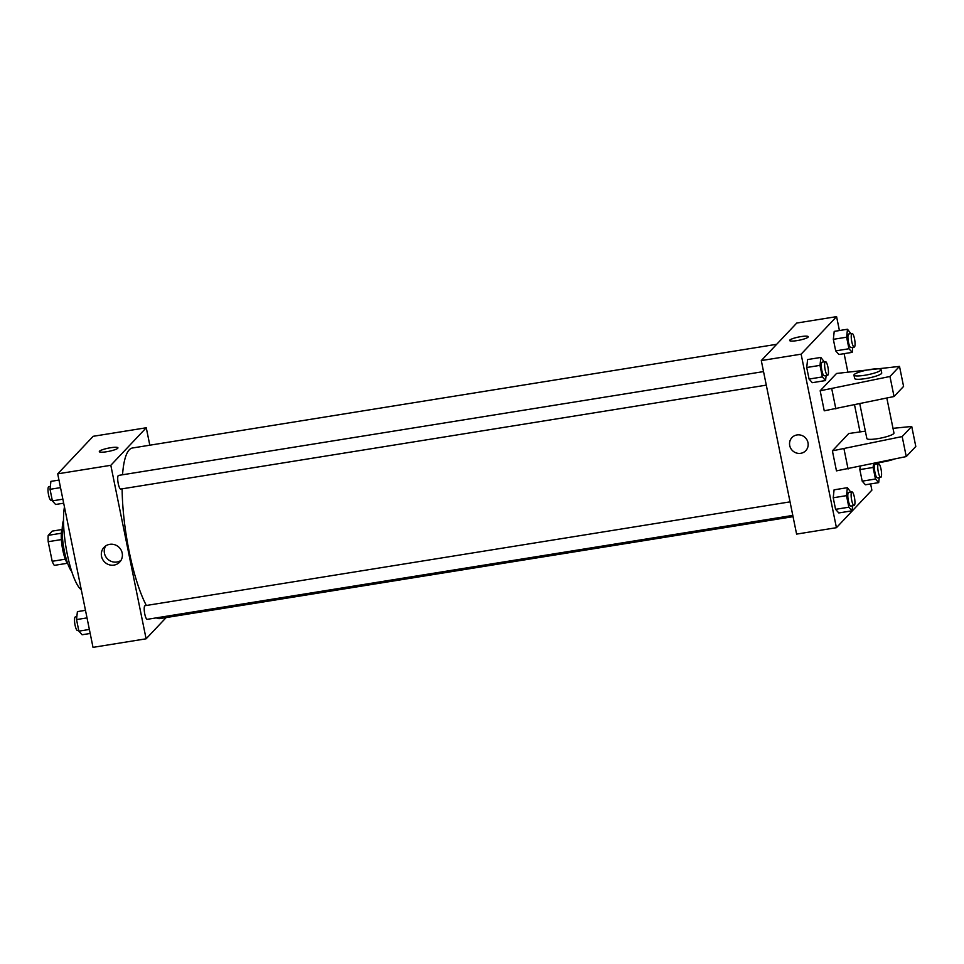 <?xml version="1.0" encoding="UTF-8"?>
<svg xmlns="http://www.w3.org/2000/svg" width="964" height="964" viewBox="0 0 964 964"><rect width="100%" height="100%" fill="white"/><g stroke="black" fill="none" stroke-linecap="round" stroke-linejoin="round"><path stroke-width="1.45" d="M65.323 559.168L52.189 561.289L48.2 541.708A18.557 4.302 80.9 0 1 48.2 535.345L52.201 531.116L61.913 529.549M52.189 561.289A18.557 4.302 80.9 0 0 54.309 565.374L67.347 563.277M67.854 563.94A19.003 4.398 -99.1 0 1 62.19 546.805A19.003 4.398 -99.1 0 1 62.19 528.766M61.371 539.587L48.2 541.708M61.334 533.237L48.2 535.345M71.722 571.459A27.643 6.399 -99.1 0 1 63.54 546.588A27.643 6.399 -99.1 0 1 63.504 520.415M81.289 589.751A46.646 10.809 -99.1 0 1 67.287 554.252A46.646 10.809 -99.1 0 1 64.443 506.944M166.17 617.575L146.106 638.807L93.014 647.362L57.707 473.842L93.159 436.306L146.263 427.763L149.818 445.199M776.695 344.293L132.454 447.995A86.386 20.003 80.9 0 0 122.549 474.77M122.139 488.844A86.386 20.003 80.9 0 0 146.359 605.476M156.337 617.864A86.386 20.003 80.9 0 0 159.916 618.575L793.047 516.656M146.106 638.807L110.812 465.299L146.263 427.763M763.536 371.586L118.524 475.421A6.917 1.603 80.9 0 0 118.042 482.494A6.917 1.603 80.9 0 0 120.729 489.061L766.296 385.142M792.794 515.415L147.227 619.334A6.917 1.603 -99.1 0 1 144.648 613.357A6.917 1.603 -99.1 0 1 144.769 605.838A6.917 1.603 -99.1 0 1 145.034 605.693L790.034 501.858M110.812 465.299L57.707 473.842M113.981 565.109A10.761 10.303 43.4 0 1 104.04 547.335A10.761 10.303 43.4 0 1 118.946 547.239A10.761 10.303 43.4 0 1 113.981 565.109M99.316 451.634A9.507 1.615 168.5 0 1 99.497 451.212A9.507 1.615 168.5 0 1 109.402 447.935A9.507 1.615 168.5 0 1 117.933 447.838A9.507 1.615 168.5 0 1 108.944 451.321A9.507 1.615 168.5 0 1 99.316 451.634A9.507 1.615 168.5 0 1 99.497 451.2A9.507 1.615 168.5 0 1 109.402 447.947A9.507 1.615 168.5 0 1 117.933 447.838M120.97 560.409A10.761 10.303 43.4 0 1 105.666 545.949M870.613 483.928L871.878 490.158L836.427 527.694L796.601 534.104L761.295 360.584L796.758 323.048L836.583 316.638L839.415 330.544M844.115 353.668L847.778 371.658M854.55 404.952L859.996 431.715M797.059 340.605A9.507 1.615 168.5 0 1 789.624 340.509A9.507 1.615 168.5 0 1 798.614 337.026A9.507 1.615 168.5 0 1 808.254 336.725A9.507 1.615 168.5 0 1 797.059 340.605M836.427 527.694L801.12 354.174L761.295 360.584M801.12 354.174L836.583 316.638M808.254 336.725A9.507 1.615 -11.5 0 0 798.614 337.038A9.507 1.615 -11.5 0 0 789.624 340.509M807.989 442.669A9.507 9.098 43.4 0 1 792.613 450.754A9.507 9.098 43.4 0 1 801.313 435.282A9.507 9.098 43.4 0 1 807.989 442.669M791.95 437.608A9.507 9.098 -136.6 0 0 792.613 450.754A9.507 9.098 -136.6 0 0 805.771 450.658M852.742 347.341L852.188 352.366L838.909 354.499L835.692 350.884L833.342 339.328L834.209 331.387L847.489 329.242L850.863 333.64M826.124 375.514L825.57 380.539L812.291 382.684L809.073 379.069L806.723 367.513L807.591 359.56L820.87 357.427L824.244 361.825M852.622 505.787L852.068 510.812L838.801 512.944L835.571 509.329L833.221 497.773L834.089 489.833L847.368 487.688L850.754 492.086M865.419 484.772L862.202 481.157L859.84 469.601L860.189 466.407L859.84 469.601L862.202 481.157L865.419 484.772L878.698 482.627L875.469 479.012L873.119 467.456L873.541 463.564M820.171 390.782L824.244 410.809L894.038 396.517L903.581 386.407L899.508 366.392L836.535 373.466L820.171 390.782L889.965 376.49L899.508 366.392M865.359 431.149L848.754 433.523L832.39 450.851L836.463 470.866L906.256 456.575L915.8 446.465L911.727 426.45L893.001 428.341M859.792 403.82L866.853 438.536A13.821 2.35 -11.5 0 0 879.264 438.391A13.821 2.35 -11.5 0 0 893.676 433.643A13.821 2.35 -11.5 0 0 893.953 433.017L886.832 398.048M832.39 450.851L902.184 436.559L911.727 426.45M878.228 462.563A13.821 2.35 -11.5 0 0 894.086 459.177M853.959 375.129L854.634 378.466A13.821 2.35 -11.5 0 0 867.046 378.322A13.821 2.35 -11.5 0 0 881.458 373.574A13.821 2.35 -11.5 0 0 881.723 372.96L881.048 369.622A13.821 2.35 168.5 0 1 867.974 374.683A13.821 2.35 168.5 0 1 853.959 375.129A13.821 2.35 168.5 0 1 870.227 369.489A13.821 2.35 168.5 0 1 881.048 369.622M889.965 376.49L894.038 396.517M902.184 436.559L906.256 456.575M831.787 388.914L835.86 408.941M844.006 448.983L848.079 468.998M90.182 633.456L82.109 634.758L78.879 631.143L76.53 619.587L77.397 611.634L85.471 610.332M89.363 629.456L78.879 631.143M87.013 617.888L76.53 619.587M76.855 616.659L75.337 616.912A6.917 1.603 80.9 0 0 74.855 623.985A6.917 1.603 80.9 0 0 77.53 630.552L78.723 630.36M63.672 503.184L55.599 504.485L52.381 500.87L50.032 489.314L50.899 481.373L58.973 480.072M62.865 499.183L52.381 500.87M60.515 487.627L50.032 489.314M50.345 486.398L48.827 486.639A6.917 1.603 80.9 0 0 48.345 493.713A6.917 1.603 80.9 0 0 51.032 500.28L52.225 500.099M852.068 510.812L848.85 507.197L846.5 495.641L847.368 487.688M851.935 491.893L848.621 492.423A6.917 1.603 80.9 0 0 848.139 499.509A6.917 1.603 80.9 0 0 850.814 506.076L854.14 505.546A6.917 1.603 80.9 0 0 854.393 505.389A6.917 1.603 80.9 0 0 854.514 497.87A6.917 1.603 80.9 0 0 851.935 491.893A6.917 1.603 80.9 0 0 851.453 498.966A6.917 1.603 80.9 0 0 854.14 505.546M838.801 512.944L835.571 509.329L833.221 497.773L834.089 489.833M848.85 507.197L835.571 509.329M846.5 495.641L833.221 497.773M825.57 380.539L822.352 376.924L819.99 365.368L820.87 357.427M825.437 361.633L822.123 362.163A6.917 1.603 80.9 0 0 821.641 369.236A6.917 1.603 80.9 0 0 824.316 375.803L827.63 375.273A6.917 1.603 80.9 0 0 827.895 375.129A6.917 1.603 80.9 0 0 828.016 367.597A6.917 1.603 80.9 0 0 825.437 361.633A6.917 1.603 80.9 0 0 824.955 368.706A6.917 1.603 80.9 0 0 827.63 375.273M812.291 382.684L809.073 379.069L806.723 367.513L807.591 359.56M822.352 376.924L809.073 379.069M819.99 365.368L806.723 367.513M876.951 462.828L877.373 463.901M879.24 477.602L878.698 482.627M878.566 463.72L875.24 464.25A6.917 1.603 80.9 0 0 874.758 471.324A6.917 1.603 80.9 0 0 877.445 477.891L880.759 477.361A6.917 1.603 80.9 0 0 881.012 477.216A6.917 1.603 80.9 0 0 881.132 469.685A6.917 1.603 80.9 0 0 878.566 463.72A6.917 1.603 80.9 0 0 878.084 470.793A6.917 1.603 80.9 0 0 880.759 477.361M875.469 479.012L862.202 481.157M873.119 467.456L859.84 469.601M852.188 352.366L848.971 348.751L846.621 337.195L847.489 329.242M852.056 333.448L848.742 333.978A6.917 1.603 80.9 0 0 848.26 341.063A6.917 1.603 80.9 0 0 850.935 347.63L854.261 347.088A6.917 1.603 80.9 0 0 854.514 346.944A6.917 1.603 80.9 0 0 854.634 339.412A6.917 1.603 80.9 0 0 852.056 333.448A6.917 1.603 80.9 0 0 851.574 340.521A6.917 1.603 80.9 0 0 854.261 347.088M838.909 354.499L835.692 350.884L833.342 339.328L834.209 331.387M848.971 348.751L835.692 350.884M846.621 337.195L833.342 339.328"/></g></svg>
